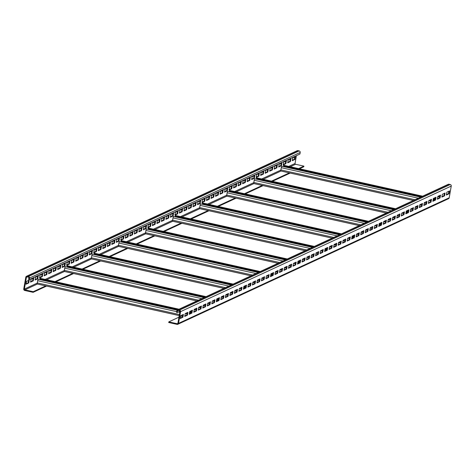 <?xml version="1.0" encoding="UTF-8"?>
<svg xmlns="http://www.w3.org/2000/svg" width="475" height="475" viewBox="0 0 475 475"><rect width="100%" height="100%" fill="white"/><g stroke="black" fill="none" stroke-linecap="round" stroke-linejoin="round"><path stroke-width="0.71" d="M437.713 197.125L439.69 196.341M177.543 309.902L448.222 184.33A1.306 1.247 65.1 0 1 448.994 184.247L450.235 184.526A1.306 1.247 65.1 0 1 451.25 186.069L449.202 197.802A1.306 1.247 65.1 0 1 448.513 198.71L177.834 324.282A1.306 1.247 65.1 0 1 177.062 324.366L168.708 322.507L168.815 321.872L177.175 323.73A0.653 0.623 -114.9 0 0 177.905 323.232L179.954 311.505A0.653 0.623 -114.9 0 0 179.443 310.733L178.208 310.454A0.653 0.623 -114.9 0 0 177.478 310.953L177.199 312.538L176.581 312.402L176.854 310.816A1.306 1.247 65.1 0 1 178.315 309.819L179.556 310.098A1.306 1.247 65.1 0 1 180.571 311.642L178.523 323.374A1.306 1.247 65.1 0 1 177.834 324.282M180.702 315.661L180.203 318.511L182.911 317.258L183.403 314.402L180.702 315.661M185.208 313.565L184.71 316.421L187.417 315.168L187.916 312.312L185.208 313.565M189.721 311.475L189.222 314.331L191.93 313.072L192.428 310.217L189.721 311.475M194.233 309.379L193.735 312.235L196.442 310.983L196.941 308.127L194.233 309.379M198.746 307.289L198.247 310.145L200.955 308.887L201.453 306.031L198.746 307.289M203.258 305.193L202.76 308.049L205.467 306.797L205.96 303.941L203.258 305.193M207.765 303.103L207.266 305.959L209.974 304.701L210.473 301.845L207.765 303.103M212.277 301.013L211.779 303.863L214.486 302.611L214.985 299.755L212.277 301.013M216.79 298.918L216.291 301.773L218.999 300.515L219.498 297.665L216.79 298.918M221.303 296.827L220.804 299.678L223.511 298.425L224.01 295.569L221.303 296.827M225.815 294.732L225.316 297.587L228.024 296.329L228.517 293.479L225.815 294.732M230.322 292.642L229.823 295.492L232.53 294.239L233.029 291.383L230.322 292.642M234.834 290.546L234.335 293.402L237.043 292.143L237.542 289.293L234.834 290.546M239.347 288.456L238.848 291.306L241.555 290.053L242.054 287.197L239.347 288.456M243.859 286.36L243.36 289.216L246.068 287.957L246.567 285.107L243.859 286.36M248.372 284.27L247.873 287.12L250.58 285.867L251.073 283.011L248.372 284.27M252.878 282.174L252.379 285.03L255.087 283.771L255.586 280.921L252.878 282.174M257.391 280.084L256.892 282.934L259.599 281.681L260.098 278.825L257.391 280.084M261.903 277.988L261.404 280.844L264.112 279.585L264.611 276.735L261.903 277.988M266.416 275.898L265.917 278.748L268.624 277.495L269.123 274.639L266.416 275.898M270.928 273.802L270.429 276.658L273.137 275.399L273.63 272.549L270.928 273.802M275.435 271.712L274.936 274.562L277.643 273.309L278.142 270.453L275.435 271.712M279.947 269.616L279.448 272.472L282.156 271.213L282.655 268.363L279.947 269.616M284.46 267.526L283.961 270.376L286.668 269.123L287.167 266.267L284.46 267.526M288.972 265.43L288.473 268.286L291.181 267.027L291.68 264.177L288.972 265.43M293.485 263.34L292.986 266.19L295.693 264.937L296.186 262.081L293.485 263.34M297.991 261.244L297.493 264.1L300.2 262.841L300.699 259.991L297.991 261.244M302.504 259.154L302.005 262.004L304.713 260.751L305.211 257.895L302.504 259.154M307.016 257.058L306.517 259.914L309.225 258.655L309.724 255.805L307.016 257.058M311.529 254.968L311.03 257.818L313.738 256.565L314.236 253.709L311.529 254.968M316.041 252.872L315.543 255.728L318.25 254.469L318.743 251.619L316.041 252.872M320.548 250.782L320.049 253.632L322.757 252.379L323.255 249.523L320.548 250.782M325.06 248.686L324.562 251.542L327.269 250.289L327.768 247.433L325.06 248.686M329.573 246.596L329.074 249.452L331.782 248.193L332.28 245.338L329.573 246.596M334.085 244.5L333.587 247.356L336.294 246.103L336.793 243.248L334.085 244.5M338.598 242.41L338.099 245.266L340.807 244.007L341.299 241.152L338.598 242.41M343.104 240.314L342.606 243.17L345.313 241.917L345.812 239.062L343.104 240.314M347.617 238.224L347.118 241.08L349.826 239.822L350.324 236.966L347.617 238.224M352.129 236.128L351.631 238.984L354.338 237.732L354.837 234.876L352.129 236.128M356.642 234.038L356.143 236.894L358.851 235.636L359.349 232.786L356.642 234.038M361.154 231.948L360.656 234.798L363.363 233.546L363.856 230.69L361.154 231.948M365.661 229.852L365.162 232.708L367.87 231.45L368.368 228.6L365.661 229.852M370.173 227.763L369.675 230.612L372.382 229.36L372.881 226.504L370.173 227.763M374.686 225.667L374.187 228.523L376.895 227.264L377.393 224.414L374.686 225.667M379.198 223.577L378.7 226.427L381.407 225.174L381.906 222.318L379.198 223.577M383.711 221.481L383.212 224.337L385.92 223.078L386.412 220.228L383.711 221.481M388.218 219.391L387.719 222.241L390.426 220.988L390.925 218.132L388.218 219.391M392.73 217.295L392.231 220.151L394.939 218.892L395.438 216.042L392.73 217.295M397.242 215.205L396.744 218.055L399.451 216.802L399.95 213.946L397.242 215.205M401.755 213.109L401.256 215.965L403.964 214.706L404.463 211.856L401.755 213.109M406.262 211.019L405.769 213.869L408.47 212.616L408.969 209.76L406.262 211.019M410.774 208.923L410.275 211.779L412.983 210.52L413.482 207.67L410.774 208.923M415.287 206.833L414.788 209.683L417.495 208.43L417.994 205.574L415.287 206.833M419.799 204.737L419.3 207.593L422.008 206.334L422.507 203.484L419.799 204.737M424.312 202.647L423.813 205.497L426.52 204.244L427.019 201.388L424.312 202.647M428.818 200.551L428.325 203.407L431.027 202.148L431.526 199.298L428.818 200.551M433.331 198.461L432.832 201.311L435.539 200.058L436.038 197.202L433.331 198.461M437.843 196.365L437.344 199.221L440.052 197.962L440.551 195.112L437.843 196.365M442.356 194.275L441.857 197.125L444.564 195.872L445.063 193.016L442.356 194.275M446.868 192.179L446.369 195.035L449.077 193.776L449.576 190.926L446.868 192.179M424.935 203.051L424.175 203.407M421.675 204.565L419.668 205.497M417.163 206.661L415.156 207.593M412.65 208.751L410.643 209.683M408.138 210.847L407.117 211.322M397.866 215.608L397.112 215.965M394.606 217.123L392.599 218.055M390.094 219.218L388.087 220.145M385.581 221.308L383.574 222.241M381.069 223.404L380.048 223.873M370.803 228.166L370.043 228.517M367.537 229.68L365.53 230.612M363.025 231.776L361.018 232.703M358.512 233.866L356.505 234.798M354.006 235.962L352.984 236.431M343.734 240.724L342.974 241.074M340.468 242.238L338.461 243.17M335.956 244.328L333.949 245.26M331.449 246.424L329.442 247.356M326.937 248.514L325.915 248.989M316.665 253.282L315.905 253.632M313.399 254.796L311.392 255.728M308.892 256.886L306.886 257.818M304.38 258.982L302.373 259.914M299.868 261.072L298.846 261.547M289.596 265.84L288.836 266.19M286.336 267.354L284.329 268.286M281.823 269.444L279.817 270.376M277.311 271.54L275.304 272.472M272.798 273.63L271.777 274.105M262.527 278.397L261.772 278.748M259.267 279.912L257.26 280.844M254.754 282.002L252.748 282.934M250.242 284.098L248.235 285.024M245.729 286.188L244.708 286.663M235.463 290.955L234.703 291.306M232.198 292.469L230.191 293.396M227.685 294.559L225.678 295.492M223.173 296.655L221.166 297.582M218.666 298.745L217.645 299.22M208.394 303.513L207.634 303.863M205.129 305.027L203.122 305.953M200.616 307.117L198.609 308.049M196.11 309.207L194.103 310.139M191.597 311.303L190.576 311.778M181.325 316.065L180.565 316.421M178.962 317.163L168.815 321.872M435.207 198.289L434.186 198.764M299.452 168.779L303.804 166.761L303.911 166.131L298.603 168.595M290.201 173.072L272.383 181.337M263.132 185.63L245.314 193.895M236.069 198.188L218.251 206.453M209 210.746L191.182 219.011M181.931 223.303L164.112 231.568M154.862 235.861L137.043 244.126M127.793 248.413L109.98 256.684M100.73 260.971L82.911 269.242M73.661 273.529L55.842 281.794M46.592 286.087L33.125 292.333L33.238 291.703L24.878 289.839A0.653 0.623 65.1 0 1 24.367 289.067L26.416 277.341A0.653 0.623 65.1 0 1 27.146 276.842L28.387 277.115A0.653 0.623 65.1 0 1 28.892 277.887L28.619 279.472L29.236 279.615L29.509 278.029A1.306 1.247 -114.9 0 0 28.494 276.486L27.259 276.207A1.306 1.247 -114.9 0 0 25.798 277.198L23.75 288.931A1.306 1.247 -114.9 0 0 24.765 290.474L33.125 292.333M45.743 285.897L33.238 291.703M72.812 273.339L54.993 281.61M99.881 260.787L82.062 269.052M126.944 248.229L109.131 256.494M154.013 235.671L136.194 243.936M181.082 223.113L163.263 231.378M208.151 210.556L190.333 218.821M235.22 197.998L217.402 206.263M262.283 185.44L244.471 193.705M289.352 172.882L271.534 181.147M177.317 310.044L38.249 279.27A1.306 0.321 102.5 0 0 37.667 280.701L37.282 282.922A1.306 0.321 102.5 0 0 37.359 284.032A1.306 0.321 102.5 0 0 37.418 284.026L179.241 315.578M204.333 297.475L65.318 266.712A1.306 0.321 102.5 0 0 64.737 268.143L64.345 270.364A1.306 0.321 102.5 0 0 64.422 271.474A1.306 0.321 102.5 0 0 64.487 271.468L196.888 300.93M231.402 284.917L92.388 254.155A1.306 0.321 102.5 0 0 91.8 255.592L91.414 257.806A1.306 0.321 102.5 0 0 91.491 258.917A1.306 0.321 102.5 0 0 91.556 258.911L223.957 288.373M258.471 272.359L119.451 241.597A1.306 0.321 102.5 0 0 118.869 243.034L118.483 245.248A1.306 0.321 102.5 0 0 118.56 246.359A1.306 0.321 102.5 0 0 118.625 246.353L251.026 275.815M285.54 259.801L146.52 229.039A1.306 0.321 102.5 0 0 145.938 230.476L145.552 232.697A1.306 0.321 102.5 0 0 145.629 233.801A1.306 0.321 102.5 0 0 145.688 233.795L278.095 263.257M312.609 247.243L173.589 216.481A1.306 0.321 102.5 0 0 173.007 217.918L172.621 220.139A1.306 0.321 102.5 0 0 172.698 221.249A1.306 0.321 102.5 0 0 172.757 221.237L305.164 250.699M339.673 234.686L200.658 203.923A1.306 0.321 102.5 0 0 200.076 205.36L199.684 207.581A1.306 0.321 102.5 0 0 199.761 208.691A1.306 0.321 102.5 0 0 199.827 208.679L332.227 238.141M366.742 222.128L227.721 191.366A1.306 0.321 102.5 0 0 227.139 192.803L226.753 195.023A1.306 0.321 102.5 0 0 226.83 196.133A1.306 0.321 102.5 0 0 226.896 196.122L359.296 225.583M393.811 209.57L254.79 178.808A1.306 0.321 102.5 0 0 254.208 180.245L253.822 182.465A1.306 0.321 102.5 0 0 253.899 183.576A1.306 0.321 102.5 0 0 253.959 183.564L386.365 213.026M420.88 197.018L281.859 166.25A1.306 0.321 102.5 0 0 281.277 167.687L280.891 169.908A1.306 0.321 102.5 0 0 280.968 171.018A1.306 0.321 102.5 0 0 281.028 171.006L413.434 200.468M303.911 166.131L295.557 164.267A0.653 0.623 65.1 0 1 295.046 163.495L296.412 155.663M29.236 279.615L299.915 154.042L300.188 152.457A1.306 1.247 -114.9 0 0 299.173 150.913L297.938 150.634A1.306 1.247 -114.9 0 0 297.166 150.718L26.487 276.29M26.125 283.747L28.132 282.821L28.553 280.428M30.637 281.657L32.644 280.725L33.06 278.332M35.15 279.567L37.157 278.635L37.572 276.242M39.663 277.471L41.669 276.539L42.085 274.152M44.169 275.381L46.182 274.449L46.598 272.056M48.682 273.285L50.688 272.353L51.11 269.966M53.194 271.195L55.201 270.263L55.617 267.87M57.707 269.099L59.713 268.167L60.129 265.78M62.219 267.009L64.226 266.077L64.642 263.684M66.726 264.913L68.738 263.981L69.154 261.594M71.238 262.823L73.245 261.891L73.667 259.498M75.751 260.728L77.758 259.795L78.173 257.408M80.263 258.637L82.27 257.705L82.686 255.312M84.776 256.542L86.782 255.609L87.198 253.223M89.282 254.452L91.289 253.519L91.711 251.127M93.795 252.356L95.802 251.423L96.223 249.037M98.307 250.266L100.314 249.333L100.73 246.941M102.82 248.17L104.827 247.237L105.242 244.851M107.332 246.08L109.339 245.148L109.755 242.755M111.839 243.984L113.846 243.052L114.267 240.665M116.351 241.894L118.358 240.962L118.78 238.569M120.864 239.798L122.871 238.872L123.286 236.479M125.376 237.708L127.383 236.776L127.799 234.383M129.889 235.612L131.896 234.686L132.311 232.293M134.395 233.522L136.402 232.59L136.824 230.197M138.908 231.426L140.915 230.5L141.336 228.107M143.42 229.336L145.427 228.404L145.843 226.011M147.933 227.24L149.94 226.314L150.355 223.921M152.445 225.15L154.452 224.218L154.868 221.825M156.952 223.054L158.959 222.128L159.38 219.735M161.464 220.964L163.471 220.032L163.893 217.639M165.977 218.868L167.984 217.942L168.399 215.549M170.489 216.778L172.496 215.846L172.912 213.453M175.002 214.688L177.009 213.756L177.424 211.363M179.508 212.592L181.515 211.66L181.937 209.267M184.021 210.502L186.028 209.57L186.449 207.177M188.533 208.406L190.54 207.474L190.956 205.087M193.046 206.316L195.053 205.384L195.468 202.991M197.558 204.22L199.565 203.288L199.981 200.901M202.065 202.13L204.072 201.198L204.493 198.805M206.578 200.034L208.584 199.102L209.006 196.715M211.09 197.944L213.097 197.012L213.513 194.619M215.602 195.848L217.609 194.916L218.025 192.529M220.115 193.758L222.122 192.826L222.537 190.433M224.622 191.662L226.628 190.73L227.05 188.343M229.134 189.572L231.141 188.64L231.562 186.248M233.647 187.477L235.653 186.544L236.069 184.158M238.159 185.387L240.166 184.454L240.582 182.062M242.672 183.291L244.678 182.358L245.094 179.972M247.178 181.201L249.185 180.268L249.607 177.876M251.691 179.105L253.697 178.172L254.119 175.786M256.203 177.015L258.21 176.083L258.626 173.69M260.716 174.919L262.723 173.987L263.138 171.6M265.228 172.829L267.235 171.897L267.651 169.504M269.735 170.733L271.742 169.807L272.163 167.414M274.247 168.643L276.254 167.711L276.676 165.318M278.76 166.547L280.767 165.621L281.182 163.228M283.272 164.457L285.279 163.525L285.695 161.132M287.785 162.361L289.792 161.435L290.207 159.042M292.291 160.271L294.298 159.339L294.72 156.946M26.547 281.36L26.048 284.21L28.755 282.957L29.248 280.102L26.547 281.36M31.053 279.264L30.56 282.12L33.262 280.862L33.761 278.012L31.053 279.264M35.566 277.174L35.067 280.024L37.774 278.772L38.273 275.916L35.566 277.174M40.078 275.078L39.579 277.934L42.287 276.676L42.786 273.826L40.078 275.078M44.591 272.988L44.092 275.838L46.799 274.586L47.298 271.73L44.591 272.988M49.103 270.892L48.604 273.748L51.312 272.49L51.805 269.64L49.103 270.892M53.61 268.803L53.111 271.652L55.818 270.4L56.317 267.544L53.61 268.803M58.122 266.707L57.623 269.562L60.331 268.304L60.83 265.454L58.122 266.707M62.635 264.617L62.136 267.467L64.843 266.214L65.342 263.358L62.635 264.617M67.147 262.521L66.648 265.377L69.356 264.124L69.855 261.268L67.147 262.521M71.66 260.431L71.161 263.287L73.868 262.028L74.361 259.172L71.66 260.431M76.166 258.335L75.668 261.191L78.375 259.938L78.874 257.082L76.166 258.335M80.679 256.245L80.18 259.101L82.888 257.842L83.386 254.986L80.679 256.245M85.191 254.149L84.692 257.005L87.4 255.752L87.899 252.896L85.191 254.149M89.704 252.059L89.205 254.915L91.913 253.656L92.411 250.8L89.704 252.059M94.216 249.969L93.718 252.819L96.425 251.566L96.918 248.71L94.216 249.969M98.723 247.873L98.224 250.729L100.932 249.47L101.43 246.62L98.723 247.873M103.235 245.783L102.737 248.633L105.444 247.38L105.943 244.524L103.235 245.783M107.748 243.687L107.249 246.543L109.957 245.284L110.455 242.434L107.748 243.687M112.26 241.597L111.762 244.447L114.469 243.194L114.968 240.338L112.26 241.597M116.773 239.501L116.274 242.357L118.982 241.098L119.474 238.248L116.773 239.501M121.279 237.411L120.781 240.261L123.488 239.008L123.987 236.152L121.279 237.411M125.792 235.315L125.293 238.171L128.001 236.912L128.499 234.062L125.792 235.315M130.304 233.225L129.806 236.075L132.513 234.822L133.012 231.966L130.304 233.225M134.817 231.129L134.318 233.985L137.026 232.726L137.524 229.876L134.817 231.129M139.329 229.039L138.831 231.889L141.538 230.636L142.031 227.78L139.329 229.039M143.836 226.943L143.337 229.799L146.045 228.54L146.543 225.69L143.836 226.943M148.348 224.853L147.85 227.703L150.557 226.45L151.056 223.594L148.348 224.853M152.861 222.757L152.362 225.613L155.07 224.354L155.568 221.504L152.861 222.757M157.373 220.667L156.875 223.517L159.582 222.264L160.081 219.408L157.373 220.667M161.886 218.571L161.387 221.427L164.095 220.168L164.588 217.318L161.886 218.571M166.393 216.481L165.894 219.331L168.601 218.078L169.1 215.223L166.393 216.481M170.905 214.385L170.406 217.241L173.114 215.982L173.612 213.132L170.905 214.385M175.417 212.295L174.919 215.145L177.626 213.893L178.125 211.037L175.417 212.295M179.93 210.199L179.431 213.055L182.139 211.797L182.638 208.947L179.93 210.199M184.442 208.109L183.944 210.959L186.651 209.707L187.144 206.851L184.442 208.109M188.949 206.013L188.45 208.869L191.158 207.611L191.657 204.761L188.949 206.013M193.462 203.923L192.963 206.773L195.67 205.521L196.169 202.665L193.462 203.923M197.974 201.828L197.475 204.683L200.183 203.425L200.682 200.575L197.974 201.828M202.487 199.737L201.988 202.588L204.695 201.335L205.194 198.479L202.487 199.737M206.999 197.642L206.5 200.498L209.208 199.245L209.701 196.389L206.999 197.642M211.506 195.552L211.007 198.408L213.714 197.149L214.213 194.293L211.506 195.552M216.018 193.456L215.519 196.312L218.227 195.059L218.726 192.203L216.018 193.456M220.531 191.366L220.032 194.222L222.739 192.963L223.238 190.107L220.531 191.366M225.043 189.27L224.544 192.126L227.252 190.873L227.751 188.017L225.043 189.27M229.556 187.18L229.057 190.036L231.764 188.777L232.257 185.921L229.556 187.18M234.062 185.084L233.563 187.94L236.271 186.687L236.77 183.831L234.062 185.084M238.575 182.994L238.076 185.85L240.783 184.591L241.282 181.741L238.575 182.994M243.087 180.904L242.588 183.754L245.296 182.501L245.795 179.645L243.087 180.904M247.6 178.808L247.101 181.664L249.808 180.405L250.307 177.555L247.6 178.808M252.112 176.718L251.613 179.568L254.321 178.315L254.814 175.459L252.112 176.718M256.619 174.622L256.12 177.478L258.827 176.219L259.326 173.369L256.619 174.622M261.131 172.532L260.632 175.382L263.34 174.129L263.839 171.273L261.131 172.532M265.644 170.436L265.145 173.292L267.853 172.033L268.351 169.183L265.644 170.436M270.156 168.346L269.658 171.196L272.365 169.943L272.864 167.087L270.156 168.346M274.669 166.25L274.17 169.106L276.877 167.847L277.37 164.997L274.669 166.25M279.175 164.16L278.677 167.01L281.384 165.757L281.883 162.901L279.175 164.16M283.688 162.064L283.189 164.92L285.897 163.661L286.395 160.811L283.688 162.064M288.2 159.974L287.702 162.824L290.409 161.571L290.908 158.715L288.2 159.974M292.713 157.878L292.214 160.734L294.922 159.475L295.42 156.625L292.713 157.878M283.961 165.359A1.306 0.321 102.5 0 0 283.908 165.324A1.306 0.321 102.5 0 0 283.842 165.33L283.486 166.084L421.408 196.769M283.836 166.161L283.807 166.517M424.27 202.878L426.045 203.276M433.111 199.737L434.156 200.141A1.306 0.321 102.5 0 0 433.966 200.367M433.17 199.387L434.946 199.785M283.599 165.448L422.364 196.323M433.283 198.752L435.058 199.15M182.43 316.314L180.654 315.917L182.436 316.291M209.499 303.757L207.723 303.359L209.499 303.733M234.792 290.783L236.568 291.175M261.862 278.225L263.637 278.617M288.931 265.668L290.706 266.065M316 253.11L317.775 253.507M343.063 240.552L344.838 240.95M370.132 227.994L371.907 228.392M397.201 215.436L398.976 215.834M40.351 278.374A1.306 0.321 102.5 0 0 40.298 278.338A1.306 0.321 102.5 0 0 40.233 278.344L39.876 279.098L177.798 309.783M40.227 279.175L40.191 279.532M190.772 313.185L190.546 313.156A1.306 0.321 102.5 0 0 190.356 313.381M189.501 312.752L190.986 313.084M189.561 312.402L191.336 312.799M39.983 278.463L178.754 309.338M189.673 311.766L191.449 312.164M180.28 318.054L182.287 317.122L182.709 314.729M184.793 315.958L186.8 315.026L187.215 312.639M189.305 313.868L191.312 312.936L191.728 310.543M193.818 311.772L195.825 310.84L196.24 308.453M198.324 309.682L200.331 308.75L200.753 306.357M202.837 307.586L204.844 306.654L205.265 304.267M207.349 305.496L209.356 304.564L209.772 302.171M211.862 303.4L213.869 302.468L214.284 300.081M216.374 301.31L218.381 300.378L218.797 297.985M220.881 299.214L222.888 298.282L223.309 295.895M225.393 297.124L227.4 296.192L227.822 293.799M229.906 295.028L231.913 294.096L232.328 291.709M234.418 292.938L236.425 292.006L236.841 289.613M238.931 290.842L240.938 289.916L241.353 287.523M243.438 288.752L245.444 287.82L245.866 285.428M247.95 286.657L249.957 285.73L250.378 283.337M252.463 284.567L254.469 283.634L254.885 281.242M256.975 282.471L258.982 281.544L259.397 279.152M261.488 280.381L263.494 279.448L263.91 277.056M265.994 278.285L268.001 277.358L268.423 274.966M270.507 276.195L272.513 275.262L272.935 272.87M275.019 274.099L277.026 273.173L277.442 270.78M279.532 272.009L281.538 271.077L281.954 268.684M284.044 269.913L286.051 268.987L286.467 266.594M288.551 267.823L290.558 266.891L290.979 264.498M293.063 265.733L295.07 264.801L295.492 262.408M297.576 263.637L299.582 262.705L299.998 260.312M302.088 261.547L304.095 260.615L304.511 258.222M306.601 259.451L308.608 258.519L309.023 256.132M311.107 257.361L313.114 256.429L313.536 254.036M315.62 255.265L317.627 254.333L318.048 251.946M320.132 253.175L322.139 252.243L322.555 249.85M324.645 251.079L326.652 250.147L327.067 247.76M329.157 248.989L331.164 248.057L331.58 245.664M333.664 246.893L335.671 245.961L336.092 243.574M338.176 244.803L340.183 243.871L340.605 241.478M342.689 242.707L344.696 241.775L345.111 239.388M347.201 240.617L349.208 239.685L349.624 237.292M351.714 238.521L353.721 237.589L354.136 235.202M356.22 236.431L358.227 235.499L358.649 233.106M360.733 234.335L362.74 233.403L363.161 231.016M365.245 232.245L367.252 231.313L367.668 228.92M369.758 230.149L371.765 229.217L372.18 226.83M374.27 228.059L376.277 227.127L376.693 224.734M378.777 225.963L380.784 225.031L381.205 222.644M383.289 223.873L385.296 222.941L385.718 220.548M387.802 221.777L389.809 220.851L390.224 218.458M392.314 219.688L394.321 218.755L394.737 216.362M396.827 217.592L398.834 216.665L399.249 214.273M401.333 215.502L403.34 214.569L403.762 212.177M405.846 213.406L407.853 212.479L408.274 210.087M410.358 211.316L412.365 210.383L412.781 207.991M414.871 209.22L416.878 208.293L417.293 205.901M419.383 207.13L421.39 206.197L421.806 203.805M423.89 205.034L425.897 204.107L426.318 201.715M428.402 202.944L430.409 202.012L430.831 199.619M432.915 200.848L434.922 199.922L435.338 197.529M437.428 198.758L439.434 197.826L439.85 195.433M441.94 196.668L443.947 195.736L444.363 193.343M446.447 194.572L448.453 193.64L448.875 191.253M179.948 311.262L177.199 312.538M182.287 317.122L182.911 317.258M186.8 315.026L187.417 315.168M191.312 312.936L191.93 313.072M195.825 310.84L196.442 310.983M200.331 308.75L200.955 308.887M204.844 306.654L205.467 306.797M209.356 304.564L209.974 304.701M213.869 302.468L214.486 302.611M218.381 300.378L218.999 300.515M222.888 298.282L223.511 298.425M227.4 296.192L228.024 296.329M231.913 294.096L232.53 294.239M236.425 292.006L237.043 292.143M240.938 289.916L241.555 290.053M245.444 287.82L246.068 287.957M249.957 285.73L250.58 285.867M254.469 283.634L255.087 283.771M258.982 281.544L259.599 281.681M263.494 279.448L264.112 279.585M268.001 277.358L268.624 277.495M272.513 275.262L273.137 275.399M277.026 273.173L277.643 273.309M281.538 271.077L282.156 271.213M286.051 268.987L286.668 269.123M290.558 266.891L291.181 267.027M295.07 264.801L295.693 264.937M299.582 262.705L300.2 262.841M304.095 260.615L304.713 260.751M308.608 258.519L309.225 258.655M313.114 256.429L313.738 256.565M317.627 254.333L318.25 254.469M322.139 252.243L322.757 252.379M326.652 250.147L327.269 250.289M331.164 248.057L331.782 248.193M335.671 245.961L336.294 246.103M340.183 243.871L340.807 244.007M344.696 241.775L345.313 241.917M349.208 239.685L349.826 239.822M353.721 237.589L354.338 237.732M358.227 235.499L358.851 235.636M362.74 233.403L363.363 233.546M367.252 231.313L367.87 231.45M371.765 229.217L372.382 229.36M376.277 227.127L376.895 227.264M380.784 225.031L381.407 225.174M385.296 222.941L385.92 223.078M389.809 220.851L390.426 220.988M394.321 218.755L394.939 218.892M398.834 216.665L399.451 216.802M403.34 214.569L403.964 214.706M407.853 212.479L408.47 212.616M412.365 210.383L412.983 210.52M416.878 208.293L417.495 208.43M421.39 206.197L422.008 206.334M425.897 204.107L426.52 204.244M430.409 202.012L431.027 202.148M434.922 199.922L435.539 200.058M439.434 197.826L440.052 197.962M443.947 195.736L444.564 195.872M448.453 193.64L449.077 193.776M217.835 300.627L217.615 300.598A1.306 0.321 102.5 0 0 217.419 300.823M67.42 265.816A1.306 0.321 102.5 0 0 67.367 265.78A1.306 0.321 102.5 0 0 67.302 265.792L66.945 266.54L204.862 297.225M67.29 266.618L67.26 266.974M67.052 265.905L205.823 296.786M216.737 299.214L218.512 299.606M216.63 299.844L218.405 300.242M216.564 300.194L218.055 300.527M244.904 288.07L244.684 288.04A1.306 0.321 102.5 0 0 244.488 288.266M94.483 253.258A1.306 0.321 102.5 0 0 94.43 253.223A1.306 0.321 102.5 0 0 94.371 253.234L94.008 253.982L231.931 284.673M94.359 254.06L94.329 254.416M94.121 253.347L232.893 284.228M243.806 286.657L245.581 287.048M243.693 287.286L245.468 287.684M243.633 287.636L245.124 287.969M271.973 275.512L271.748 275.482A1.306 0.321 102.5 0 0 271.558 275.708M121.552 240.7A1.306 0.321 102.5 0 0 121.499 240.665A1.306 0.321 102.5 0 0 121.44 240.677L121.077 241.425L259 272.116M121.428 241.502L121.398 241.858M121.19 240.789L259.962 271.67M270.875 274.099L272.65 274.491M270.762 274.734L272.537 275.126M270.702 275.078L272.193 275.411M299.042 262.96L298.817 262.924A1.306 0.321 102.5 0 0 298.627 263.15M148.622 228.143A1.306 0.321 102.5 0 0 148.568 228.107A1.306 0.321 102.5 0 0 148.503 228.119L148.147 228.867L286.069 259.558M148.497 228.944L148.467 229.3M148.259 228.232L287.025 259.113M297.944 261.541L299.719 261.933M297.831 262.176L299.606 262.568M297.772 262.521L299.256 262.859M326.111 250.402L325.886 250.373A1.306 0.321 102.5 0 0 325.696 250.592M175.691 215.585A1.306 0.321 102.5 0 0 175.637 215.549A1.306 0.321 102.5 0 0 175.572 215.561L175.216 216.309L313.138 247M175.56 216.386L175.53 216.743M175.322 215.674L314.094 246.555M325.007 248.983L326.788 249.375M324.9 249.618L326.675 250.01M324.841 249.969L326.325 250.301M353.174 237.844L352.955 237.815A1.306 0.321 102.5 0 0 352.759 238.034M202.76 203.027A1.306 0.321 102.5 0 0 202.706 202.991A1.306 0.321 102.5 0 0 202.641 203.003L202.285 203.751L340.201 234.442M202.629 203.828L202.599 204.185M202.392 203.116L341.163 233.997M352.076 236.425L353.851 236.823M351.969 237.061L353.744 237.453M351.904 237.411L353.394 237.743M380.243 225.287L380.024 225.257A1.306 0.321 102.5 0 0 379.828 225.477M229.823 190.469A1.306 0.321 102.5 0 0 229.769 190.439A1.306 0.321 102.5 0 0 229.71 190.445L229.348 191.193L367.27 221.884M229.698 191.271L229.668 191.627M229.461 190.564L368.232 221.439M379.145 223.868L380.92 224.265M379.032 224.503L380.808 224.895M378.973 224.853L380.463 225.186M407.312 212.729L407.087 212.699A1.306 0.321 102.5 0 0 406.897 212.919M256.892 177.917A1.306 0.321 102.5 0 0 256.838 177.882A1.306 0.321 102.5 0 0 256.779 177.888L256.417 178.636L394.339 209.327M256.767 178.713L256.738 179.069M256.53 178.006L395.301 208.881M406.214 211.31L407.989 211.708M406.101 211.945L407.877 212.343M406.042 212.295L407.532 212.628M28.755 282.957L28.132 282.821M33.262 280.862L32.644 280.725M37.774 278.772L37.157 278.635M42.287 276.676L41.669 276.539M46.799 274.586L46.182 274.449M51.312 272.49L50.688 272.353M55.818 270.4L55.201 270.263M60.331 268.304L59.713 268.167M64.843 266.214L64.226 266.077M69.356 264.124L68.738 263.981M73.868 262.028L73.245 261.891M78.375 259.938L77.758 259.795M82.888 257.842L82.27 257.705M87.4 255.752L86.782 255.609M91.913 253.656L91.289 253.519M96.425 251.566L95.802 251.423M100.932 249.47L100.314 249.333M105.444 247.38L104.827 247.237M109.957 245.284L109.339 245.148M114.469 243.194L113.846 243.052M118.982 241.098L118.358 240.962M123.488 239.008L122.871 238.872M128.001 236.912L127.383 236.776M132.513 234.822L131.896 234.686M137.026 232.726L136.402 232.59M141.538 230.636L140.915 230.5M146.045 228.54L145.427 228.404M150.557 226.45L149.94 226.314M155.07 224.354L154.452 224.218M159.582 222.264L158.959 222.128M164.095 220.168L163.471 220.032M168.601 218.078L167.984 217.942M173.114 215.982L172.496 215.846M177.626 213.893L177.009 213.756M182.139 211.797L181.515 211.66M186.651 209.707L186.028 209.57M191.158 207.611L190.54 207.474M195.67 205.521L195.053 205.384M200.183 203.425L199.565 203.288M204.695 201.335L204.072 201.198M209.208 199.245L208.584 199.102M213.714 197.149L213.097 197.012M218.227 195.059L217.609 194.916M222.739 192.963L222.122 192.826M227.252 190.873L226.628 190.73M231.764 188.777L231.141 188.64M236.271 186.687L235.653 186.544M240.783 184.591L240.166 184.454M245.296 182.501L244.678 182.358M249.808 180.405L249.185 180.268M254.321 178.315L253.697 178.172M258.827 176.219L258.21 176.083M263.34 174.129L262.723 173.987M267.853 172.033L267.235 171.897M272.365 169.943L271.742 169.807M276.877 167.847L276.254 167.711M281.384 165.757L280.767 165.621M285.897 163.661L285.279 163.525M290.409 161.571L289.792 161.435M294.922 159.475L294.298 159.339M448.994 184.247L178.315 309.819M450.235 184.526L179.556 310.098M451.25 186.069L180.571 311.642M449.202 197.802L178.523 323.374M37.383 284.038L24.878 289.839M64.452 271.48L46.633 279.745M91.521 258.923L73.702 267.193M118.59 246.365L100.771 254.636M145.659 233.813L127.84 242.078M172.722 221.255L154.903 229.52M199.791 208.697L181.973 216.962M226.86 196.139L209.042 204.404M253.929 183.582L236.111 191.847M280.998 171.024L263.18 179.289M295.557 164.267L290.243 166.731M300.188 152.457L29.509 278.029M299.173 150.913L28.494 276.486M297.938 150.634L27.259 276.207M295.046 163.495L288.776 166.404M280.862 170.08L261.707 178.962M253.792 182.638L234.644 191.52M226.729 195.189L207.575 204.078M199.66 207.747L180.506 216.636M172.591 220.305L153.437 229.193M145.522 232.863L126.368 241.751M118.459 245.421L99.305 254.309M91.39 257.978L72.236 266.867M64.321 270.536L45.167 279.419M37.252 283.094L24.367 289.067M27.378 276.895L26.416 277.341M280.891 169.908L414.99 199.749M425.511 202.089L426.223 202.249M281.277 167.687L418.35 198.188M428.872 200.527L430.599 200.913M281.859 166.25L420.63 197.131M433.081 199.904L434.156 200.141M283.842 165.33L422.613 196.211M435.088 198.96L433.313 198.568L435.088 198.983M177.84 323.422L177.175 323.73M37.282 282.922L179.419 314.551M181.901 315.103L182.614 315.263M37.667 280.701L176.712 311.642M178.345 312.004L179.805 312.33M185.262 313.548L186.99 313.928M38.249 279.27L177.169 310.181M189.472 312.918L190.546 313.156M40.233 278.344L179.004 309.225M189.697 311.606L191.473 311.998L189.703 311.582M178.434 310.508L177.478 310.953M64.345 270.364L198.449 300.206M208.97 302.545L209.683 302.706M67.302 265.792L206.073 296.667M216.766 299.048L218.542 299.44M65.318 266.712L204.09 297.587M216.541 300.36L217.615 300.598M64.737 268.143L201.81 298.644M212.325 300.99L214.059 301.376M91.414 257.806L225.518 287.648M236.039 289.988L236.752 290.148M94.371 253.234L233.142 284.109M243.835 286.49L245.611 286.888M92.388 254.155L231.153 285.03M243.604 287.803L244.684 288.04M91.8 255.592L228.873 286.087M239.394 288.432L241.128 288.818M118.483 245.248L252.581 275.09M263.103 277.43L263.815 277.59M121.44 240.677L260.205 271.552M270.904 273.933L272.68 274.33M119.451 241.597L258.222 272.472M270.673 275.245L271.748 275.482M118.869 243.034L255.942 273.535M266.463 275.874L268.197 276.26M145.552 232.697L279.65 262.533M290.172 264.872L290.884 265.032M148.503 228.119L287.274 258.994M297.973 261.375L299.749 261.772M146.52 229.039L285.291 259.914M297.742 262.687L298.817 262.924M145.938 230.476L283.011 260.977M293.532 263.316L295.266 263.702M172.621 220.139L306.719 249.975M317.241 252.314L317.953 252.474M175.572 215.561L314.343 246.436M326.818 249.191L325.043 248.799L326.812 249.215M173.589 216.481L312.36 247.362M324.811 250.129L325.886 250.373M173.007 217.918L310.08 248.419M320.601 250.758L322.329 251.144M199.684 207.581L333.788 237.417M344.31 239.762L345.022 239.917M202.641 203.003L341.412 233.884M352.106 236.259L353.881 236.657M200.658 203.923L339.429 234.804M351.88 237.571L352.955 237.815M200.076 205.36L337.143 235.861M347.664 238.201L349.398 238.587M226.753 195.023L360.858 224.859M371.379 227.204L372.085 227.359M229.71 190.445L368.481 221.326M380.956 224.075L379.181 223.683L380.95 224.099M227.721 191.366L366.492 222.247M378.943 225.013L380.024 225.257M227.139 192.803L364.212 223.303M374.733 225.643L376.467 226.029M253.822 182.465L387.921 212.301M398.442 214.647L399.154 214.801M256.779 177.888L395.544 208.768M408.019 211.518L406.244 211.126L408.019 211.541M254.79 178.808L393.561 209.689M406.012 212.456L407.087 212.699M254.208 180.245L391.281 210.746M401.803 213.085L403.536 213.471M280.968 171.018L413.398 200.486M424.264 202.902L426.039 203.3M283.908 165.324L422.649 196.193M37.359 284.032L179.235 315.602M40.298 278.338L179.039 309.207M64.422 271.474L196.858 300.942M67.367 265.78L206.108 296.649M216.772 299.024L218.547 299.422M91.491 258.917L223.921 288.384M234.792 290.807L236.568 291.199M94.43 253.223L233.172 284.098M243.841 286.467L245.617 286.864M118.56 246.359L250.99 275.827M261.856 278.249L263.631 278.641M121.499 240.665L260.241 271.54M270.904 273.909L272.68 274.307M145.629 233.801L278.059 263.269M288.925 265.691L290.7 266.083M148.568 228.107L287.31 258.982M297.973 261.351L299.749 261.749M172.698 221.249L305.128 250.717M315.994 253.133L317.769 253.525M175.637 215.549L314.379 246.424M199.761 208.691L332.197 238.159M343.063 240.576L344.838 240.967M202.706 202.991L341.448 233.866M352.112 236.241L353.887 236.633M226.83 196.133L359.26 225.601M370.132 228.018L371.907 228.416M229.769 190.439L368.511 221.308M253.899 183.576L386.329 213.043M397.195 215.46L398.97 215.858M256.838 177.882L395.58 208.751"/></g></svg>

